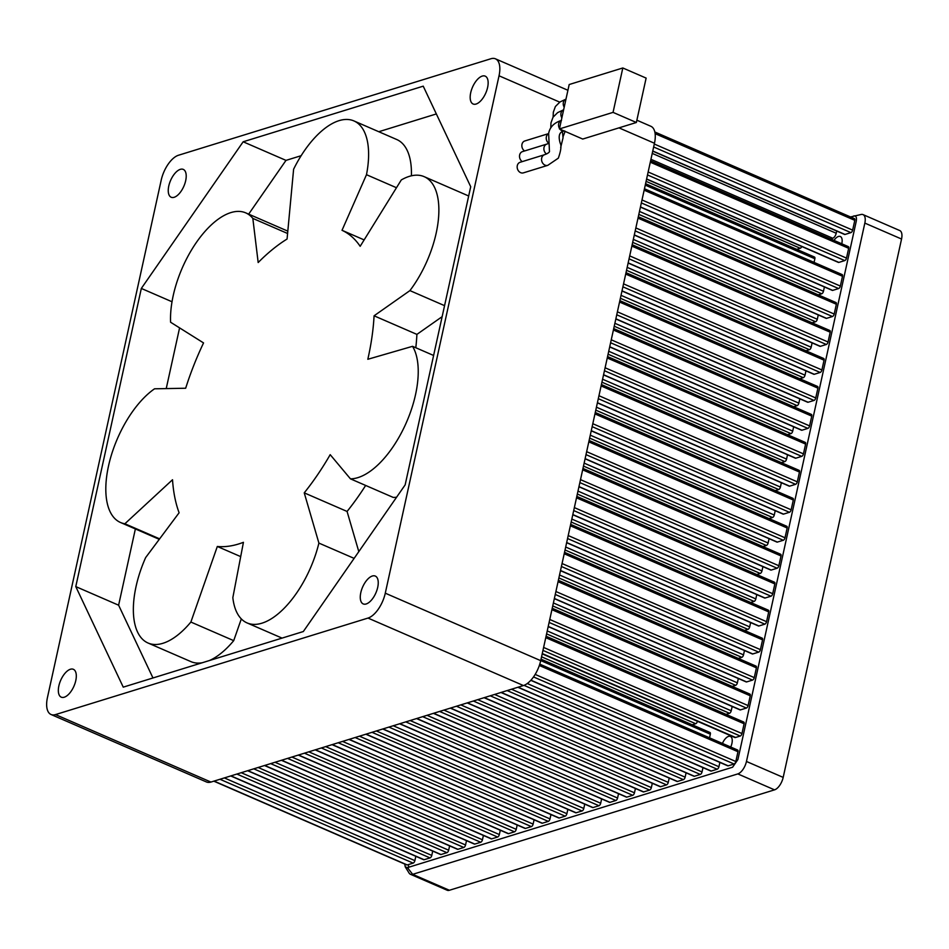<?xml version="1.0" encoding="UTF-8"?>
<svg xmlns="http://www.w3.org/2000/svg" width="949" height="949" viewBox="0 0 949 949"><rect width="100%" height="100%" fill="white"/><g stroke="black" fill="none" stroke-linecap="round" stroke-linejoin="round"><path stroke-width="1.42" d="M841.775 243.786A9.49 4.531 -66.5 0 0 840.316 236.503A9.49 4.531 -66.5 0 0 838.465 236.467A9.49 4.531 -66.5 0 0 834.005 240.417M730.73 747.041A9.49 4.531 -66.5 0 0 730.41 736.412A9.49 4.531 -66.5 0 0 728.547 736.388A9.49 4.531 -66.5 0 0 722.426 743.435M860.802 214.569A11.388 5.433 113.5 0 1 861.241 214.45A11.388 5.433 113.5 0 1 863.032 214.604L899.747 230.548A11.388 5.433 113.5 0 1 901.55 239.029L783.186 777.397A11.388 5.433 113.5 0 1 774.538 789.853L449.387 890.269A11.388 5.433 113.5 0 1 447.157 890.233L410.442 874.29A11.388 5.433 113.5 0 1 409.102 873.08L405.247 866.876L404.725 864.041M863.032 214.604A11.388 5.433 113.5 0 1 864.836 223.098L746.46 761.466A11.388 5.433 113.5 0 1 737.824 773.909L412.661 874.337A11.388 5.433 113.5 0 1 410.442 874.29M408.248 868.679A11.388 5.433 113.5 0 1 408.639 865.796M850.529 216.953L861.241 214.45M853.803 215.945C856.057 215.625 856.888 217.38 856.271 221.188L737.907 759.556L732.592 767.219L407.429 867.635L405.247 866.876M415.828 856.306L414.879 860.624A2.278 1.091 -66.5 0 1 413.147 863.115L407.24 864.942A2.278 1.091 -66.5 0 1 406.789 864.942L213.822 781.169M539.779 664.146L737.61 750.018A2.278 1.091 -66.5 0 1 737.966 751.727L735.819 761.513A2.278 1.091 -66.5 0 1 734.087 764.004L728.18 765.831A2.278 1.091 -66.5 0 1 727.729 765.819L530.799 680.338M654.834 131.994L854.444 218.65A2.278 1.091 -66.5 0 1 854.8 220.346L852.641 230.132A2.278 1.091 -66.5 0 1 850.921 232.624L845.001 234.45A2.278 1.091 -66.5 0 1 844.563 234.439L652.734 151.164M732.177 706.471L731.216 710.789A2.278 1.091 -66.5 0 1 729.496 713.28L726.021 714.36M552.223 608.273L749.9 694.087A2.278 1.091 -66.5 0 1 750.268 695.783L748.109 705.582A2.278 1.091 -66.5 0 1 746.389 708.061L740.469 709.888A2.278 1.091 -66.5 0 1 740.03 709.888L548.202 626.613M558.38 580.313L756.056 666.127A2.278 1.091 -66.5 0 1 756.412 667.823L754.265 677.61A2.278 1.091 -66.5 0 1 752.533 680.101L746.626 681.928A2.278 1.091 -66.5 0 1 746.175 681.916L554.346 598.641M738.322 678.499L737.373 682.829A2.278 1.091 -66.5 0 1 735.641 685.308L732.165 686.388M750.623 622.568L749.674 626.886A2.278 1.091 -66.5 0 1 747.942 629.377L744.467 630.456M570.669 524.382L768.358 610.183A2.278 1.091 -66.5 0 1 768.714 611.891L766.555 621.678A2.278 1.091 -66.5 0 1 764.835 624.157L758.915 625.984A2.278 1.091 -66.5 0 1 758.476 625.984L566.648 542.709M744.467 650.539L743.518 654.857A2.278 1.091 -66.5 0 1 741.798 657.349L738.31 658.416M564.525 552.342L762.201 638.155A2.278 1.091 -66.5 0 1 762.569 639.851L760.41 649.638A2.278 1.091 -66.5 0 1 758.678 652.129L752.771 653.956A2.278 1.091 -66.5 0 1 752.32 653.944L560.491 570.681M756.768 594.608L755.819 598.926A2.278 1.091 -66.5 0 1 754.087 601.417L750.612 602.485M576.826 496.41L774.503 582.223A2.278 1.091 -66.5 0 1 774.859 583.92L772.711 593.706A2.278 1.091 -66.5 0 1 770.979 596.197L765.072 598.024A2.278 1.091 -66.5 0 1 764.621 598.012L572.793 514.738M762.913 566.636L761.964 570.954A2.278 1.091 -66.5 0 1 760.244 573.445L756.756 574.525M582.971 468.438L780.647 554.252A2.278 1.091 -66.5 0 1 781.015 555.948L778.856 565.734A2.278 1.091 -66.5 0 1 777.136 568.226L771.217 570.052A2.278 1.091 -66.5 0 1 770.778 570.041L578.937 486.778M775.214 510.704L774.265 515.022A2.278 1.091 -66.5 0 1 772.533 517.513L769.058 518.581M595.272 412.507L792.949 498.32A2.278 1.091 -66.5 0 1 793.305 500.016L791.158 509.803A2.278 1.091 -66.5 0 1 789.426 512.294L783.518 514.121A2.278 1.091 -66.5 0 1 783.067 514.109L591.239 430.834M601.417 384.535L799.094 470.348A2.278 1.091 -66.5 0 1 799.461 472.044L797.302 481.843A2.278 1.091 -66.5 0 1 795.582 484.322L789.663 486.149A2.278 1.091 -66.5 0 1 789.224 486.149L597.384 402.874M781.359 482.733L780.41 487.051A2.278 1.091 -66.5 0 1 778.69 489.542L775.203 490.621M799.805 398.829L798.856 403.147A2.278 1.091 -66.5 0 1 797.136 405.638L793.661 406.718M619.863 300.643L817.54 386.445A2.278 1.091 -66.5 0 1 817.908 388.153L815.749 397.939A2.278 1.091 -66.5 0 1 814.028 400.431L808.109 402.246A2.278 1.091 -66.5 0 1 807.67 402.246L615.83 318.971M613.718 328.603L811.395 414.416A2.278 1.091 -66.5 0 1 811.751 416.113L809.604 425.899A2.278 1.091 -66.5 0 1 807.872 428.39L801.964 430.217A2.278 1.091 -66.5 0 1 801.514 430.205L609.685 346.943M793.661 426.801L792.712 431.119A2.278 1.091 -66.5 0 1 790.98 433.61L787.504 434.678M787.516 454.773L786.567 459.091A2.278 1.091 -66.5 0 1 784.835 461.582L781.359 462.649M607.574 356.575L805.25 442.388A2.278 1.091 -66.5 0 1 805.606 444.085L803.459 453.871A2.278 1.091 -66.5 0 1 801.727 456.362L795.82 458.189A2.278 1.091 -66.5 0 1 795.369 458.177L603.54 374.902M589.115 440.478L786.804 526.292A2.278 1.091 -66.5 0 1 787.16 527.988L785.013 537.775A2.278 1.091 -66.5 0 1 783.281 540.266L777.361 542.093A2.278 1.091 -66.5 0 1 776.923 542.081L585.094 458.806M769.07 538.664L768.121 542.994A2.278 1.091 -66.5 0 1 766.389 545.473L762.913 546.553M805.962 370.869L805.013 375.187A2.278 1.091 -66.5 0 1 803.281 377.678L799.805 378.746M626.02 272.671L823.696 358.485A2.278 1.091 -66.5 0 1 824.052 360.181L821.905 369.968A2.278 1.091 -66.5 0 1 820.173 372.459L814.266 374.286A2.278 1.091 -66.5 0 1 813.815 374.274L621.986 290.999M818.263 314.926L817.303 319.255A2.278 1.091 -66.5 0 1 815.582 321.735L812.107 322.814M638.309 216.74L835.986 302.553A2.278 1.091 -66.5 0 1 836.354 304.249L834.195 314.036A2.278 1.091 -66.5 0 1 832.475 316.527L826.555 318.354A2.278 1.091 -66.5 0 1 826.116 318.342L634.288 235.067M812.107 342.897L811.158 347.215A2.278 1.091 -66.5 0 1 809.426 349.707L805.95 350.786M632.164 244.7L829.841 330.513A2.278 1.091 -66.5 0 1 830.197 332.209L828.05 341.996A2.278 1.091 -66.5 0 1 826.318 344.487L820.411 346.314A2.278 1.091 -66.5 0 1 819.96 346.314L628.131 263.039M824.408 286.966L823.459 291.284A2.278 1.091 -66.5 0 1 821.727 293.775L818.252 294.842M644.466 188.768L842.143 274.581A2.278 1.091 -66.5 0 1 842.498 276.278L840.351 286.064A2.278 1.091 -66.5 0 1 838.619 288.555L832.712 290.382A2.278 1.091 -66.5 0 1 832.261 290.37L640.433 207.096M709.532 737.836L710.338 734.194A2.278 1.091 -66.5 0 0 709.971 732.486L541.037 659.164M697.432 721.276A2.278 1.091 -66.5 0 1 695.712 723.719L692.236 724.787M686.091 772.842L685.142 777.16A2.278 1.091 -66.5 0 1 683.41 779.651L677.503 781.478A2.278 1.091 -66.5 0 1 677.052 781.466L484.085 697.705M669.199 778.061L668.25 782.379A2.278 1.091 -66.5 0 1 666.518 784.87L660.611 786.697A2.278 1.091 -66.5 0 1 660.16 786.685L467.193 702.912M702.984 767.622L702.035 771.94A2.278 1.091 -66.5 0 1 700.303 774.431L694.395 776.258A2.278 1.091 -66.5 0 1 693.944 776.246L500.977 692.485M635.415 788.489L634.466 792.806A2.278 1.091 -66.5 0 1 632.734 795.298L626.826 797.124A2.278 1.091 -66.5 0 1 626.387 797.113L433.408 713.351M618.523 793.708L617.574 798.026A2.278 1.091 -66.5 0 1 615.854 800.517L609.934 802.344A2.278 1.091 -66.5 0 1 609.495 802.332L416.516 718.571M601.63 798.928L600.681 803.245A2.278 1.091 -66.5 0 1 598.961 805.737L593.042 807.563A2.278 1.091 -66.5 0 1 592.603 807.552L399.624 723.779M550.966 814.574L550.005 818.892A2.278 1.091 -66.5 0 1 548.285 821.383L542.365 823.21A2.278 1.091 -66.5 0 1 541.926 823.198L348.947 739.437M534.073 819.794L533.124 824.112A2.278 1.091 -66.5 0 1 531.393 826.603L525.485 828.43A2.278 1.091 -66.5 0 1 525.034 828.418L332.055 744.657M567.846 809.355L566.897 813.684A2.278 1.091 -66.5 0 1 565.177 816.164L559.258 817.991A2.278 1.091 -66.5 0 1 558.819 817.991L365.839 734.218M584.738 804.147L583.789 808.465A2.278 1.091 -66.5 0 1 582.069 810.956L576.15 812.771A2.278 1.091 -66.5 0 1 575.711 812.771L382.732 728.998M500.289 830.221L499.34 834.551A2.278 1.091 -66.5 0 1 497.608 837.03L491.701 838.857A2.278 1.091 -66.5 0 1 491.25 838.857L298.283 755.084M483.397 835.44L482.448 839.758A2.278 1.091 -66.5 0 1 480.716 842.249L474.808 844.076A2.278 1.091 -66.5 0 1 474.358 844.064L281.39 760.303M466.505 840.66L465.556 844.978A2.278 1.091 -66.5 0 1 463.824 847.469L457.916 849.296A2.278 1.091 -66.5 0 1 457.465 849.284L264.498 765.523M517.181 825.013L516.232 829.331A2.278 1.091 -66.5 0 1 514.5 831.822L508.593 833.649A2.278 1.091 -66.5 0 1 508.142 833.637L315.175 749.864M449.612 845.879L448.663 850.197A2.278 1.091 -66.5 0 1 446.932 852.688L441.024 854.515A2.278 1.091 -66.5 0 1 440.573 854.503L247.606 770.73M652.307 783.269L651.358 787.599A2.278 1.091 -66.5 0 1 649.626 790.078L643.719 791.905A2.278 1.091 -66.5 0 1 643.268 791.905L450.301 708.132M814.064 262.399L814.871 258.745A2.278 1.091 -66.5 0 0 814.503 257.049L645.569 183.715M801.751 246.491A2.278 1.091 -66.5 0 1 800.244 248.27L796.769 249.35M432.72 851.099L431.771 855.417A2.278 1.091 -66.5 0 1 430.039 857.908L424.132 859.723A2.278 1.091 -66.5 0 1 423.681 859.723L230.714 775.95M710.528 770.718A2.278 1.091 -66.5 0 0 710.837 771.039A2.278 1.091 -66.5 0 0 711.287 771.039L717.195 769.212A2.278 1.091 -66.5 0 0 718.927 766.733L719.876 762.403M542.199 653.885L734.704 737.456A4.555 2.171 113.5 0 0 735.594 737.468L740.232 736.033A2.278 1.091 -66.5 0 0 741.964 733.541L744.111 723.755A2.278 1.091 -66.5 0 0 743.755 722.059L546.078 636.245M830.553 238.911L832.759 238.235A4.555 2.171 113.5 0 0 836.211 233.252L836.71 231.034M838.097 262.09A2.278 1.091 -66.5 0 0 838.406 262.41A2.278 1.091 -66.5 0 0 838.857 262.41L844.764 260.584A2.278 1.091 -66.5 0 0 846.496 258.104L848.655 248.306A2.278 1.091 -66.5 0 0 848.287 246.61L650.611 160.808M547.787 165.34A5.54 4.508 72.8 0 1 545.023 165.138A5.54 4.508 72.8 0 1 541.547 159.717A5.54 4.508 72.8 0 1 544.512 154.734L520.135 162.267A5.54 4.508 72.8 0 0 517.169 167.249A5.54 4.508 72.8 0 0 520.645 172.671A5.54 4.508 72.8 0 0 523.397 172.86L547.787 165.34L558.32 158.163C560.978 150.666 561.606 145.695 560.218 143.252C557.941 135.565 559.471 131.472 564.797 130.974M546.505 153.999A5.54 4.508 72.8 0 1 543.884 148.519A5.54 4.508 72.8 0 1 546.861 144.082L522.472 151.615A5.54 4.508 72.8 0 0 519.506 156.134A5.54 4.508 72.8 0 0 522.247 161.615M548.617 133.607L524.821 140.962A5.54 4.508 72.8 0 0 521.843 145.482A5.54 4.508 72.8 0 0 524.583 150.962M75.766 680.635A15.184 7.248 -66.5 0 0 73.37 669.306A15.184 7.248 -66.5 0 0 58.874 685.854A15.184 7.248 -66.5 0 0 61.27 697.171A15.184 7.248 -66.5 0 0 75.766 680.635M377.702 587.384A15.184 7.248 -66.5 0 0 375.294 576.067A15.184 7.248 -66.5 0 0 360.81 592.603A15.184 7.248 -66.5 0 0 363.206 603.92A15.184 7.248 -66.5 0 0 377.702 587.384M487.608 87.462A15.184 7.248 -66.5 0 0 485.212 76.145A15.184 7.248 -66.5 0 0 470.716 92.682A15.184 7.248 -66.5 0 0 473.124 103.999A15.184 7.248 -66.5 0 0 487.608 87.462M185.672 180.713A15.184 7.248 -66.5 0 0 183.276 169.397A15.184 7.248 -66.5 0 0 168.792 185.933A15.184 7.248 -66.5 0 0 171.188 197.25A15.184 7.248 -66.5 0 0 185.672 180.713M240.69 556.612L217.321 546.47L190.879 622.046A75.92 36.252 113.5 0 1 148.068 643.031A75.92 36.252 113.5 0 1 136.075 586.423A75.92 36.252 113.5 0 1 145.648 557.585L179.112 512.757A170.832 81.555 -66.5 0 1 172.516 479.743L124.877 523.765A75.92 36.252 113.5 0 1 120.535 522.508A75.92 36.252 113.5 0 1 108.53 465.912A75.92 36.252 113.5 0 1 154.545 388.805L185.672 388.236A170.832 81.555 -66.5 0 1 203.549 342.921L170.595 322.233A75.92 36.252 113.5 0 1 173.228 295.542A75.92 36.252 113.5 0 1 245.684 212.849A75.92 36.252 113.5 0 1 252.825 218.4L287.594 233.49M559.732 102.136L499.032 75.79L385.282 593.184L540.705 660.658A22.776 10.878 113.5 0 1 523.433 685.546L210.939 782.059A22.776 10.878 113.5 0 1 206.479 781.976L51.044 714.502A22.776 10.878 -66.5 0 0 55.505 714.585L210.939 782.059M499.032 75.79A22.776 10.878 -66.5 0 0 495.437 58.814A22.776 10.878 -66.5 0 0 490.977 58.731L178.483 155.245A22.776 10.878 -66.5 0 0 161.211 180.132L47.45 697.527A22.776 10.878 -66.5 0 0 51.044 714.502M523.433 685.546L367.998 618.072L55.505 714.585M367.998 618.072A22.776 10.878 -66.5 0 0 385.282 593.184M141.33 288.437L243.158 141.781L423.23 86.169L470.716 186.716L405.152 484.88L303.324 631.536L123.251 687.147L75.778 586.601L141.33 288.437L172.018 301.758M636.874 120.203L650.872 126.288A22.776 10.878 113.5 0 1 654.466 143.263L540.705 660.658M241.319 618.902L233.715 640.646L190.879 622.046M217.321 546.47A170.832 81.555 -66.5 0 0 243.43 542.318L232.837 597.656A75.92 36.252 113.5 0 0 247.096 622.935A75.92 36.252 113.5 0 0 318.9 543.089L354.119 558.368M358.805 551.63L347.073 511.452L304.238 492.851L318.9 543.089M304.238 492.851A170.832 81.555 -66.5 0 0 330.193 454.666L350.442 478.842L393.277 497.442A75.92 36.252 113.5 0 0 396.611 497.181M347.073 511.452A170.832 81.555 -66.5 0 0 365.65 485.449M433.61 355.472L412.542 346.326A75.92 36.252 113.5 0 1 404.665 426.303A75.92 36.252 113.5 0 1 350.442 478.842M415.804 347.737A170.832 81.555 -66.5 0 0 416.908 334.392L374.072 315.803A170.832 81.555 -66.5 0 1 367.821 359.28L412.542 346.326M374.072 315.803L409.921 290.608L444.559 305.649M416.908 334.392L442.139 316.669M364.143 239.907L342.02 230.299A170.832 81.555 -66.5 0 1 360.169 246.313L401.297 179.942A75.92 36.252 113.5 0 1 424.132 176.644A75.92 36.252 113.5 0 1 409.921 290.608M424.132 176.644L466.967 195.245A75.92 36.252 113.5 0 1 468.652 196.087M342.02 230.299L366.48 174.699L396.468 187.724M252.825 218.4L258.175 262.529A170.832 81.555 -66.5 0 1 287.072 239.029L293.609 169.219A75.92 36.252 113.5 0 1 353.894 120.914A75.92 36.252 113.5 0 1 366.48 174.699M353.894 120.914L396.729 139.515A75.92 36.252 113.5 0 1 411.392 175.802M159.634 538.854L124.877 523.765M248.662 214.142L285.993 160.381L243.158 141.781M285.993 160.381L301.13 155.707M378.781 131.721L436.35 113.939M152.967 677.966L118.613 605.201L75.778 586.601M118.613 605.201L135.375 528.949M166.229 388.592L179.586 327.868M233.715 640.646A75.92 36.252 113.5 0 1 209.373 660.551M202.267 662.746A75.92 36.252 113.5 0 1 190.903 661.619L148.068 643.031M559.424 128.934L582.733 139.052L636.364 122.492L646.127 78.091L622.817 67.972L569.186 84.532L559.424 128.934L613.054 112.373L636.364 122.492M622.817 67.972L613.054 112.373M407.429 867.635L412.661 874.337L449.387 890.269M774.538 789.853L737.824 773.909M783.186 777.397L746.46 761.466M901.55 239.029L864.836 223.098M214.071 781.086L407.24 864.942M413.147 863.115L219.978 779.271M530.918 680.196L728.18 765.831M734.087 764.004L533.528 676.934M652.77 150.998L845.001 234.45M850.921 232.624L653.647 146.988M729.496 713.28L546.6 633.885M548.237 626.447L740.469 709.888M746.389 708.061L549.115 622.437M554.382 598.475L746.626 681.928M752.533 680.101L555.26 594.465M735.641 685.308L552.745 605.925M747.942 629.377L565.046 549.981M566.683 542.543L758.915 625.984M764.835 624.157L567.561 538.534M741.798 657.349L558.89 577.953M560.527 570.503L752.771 653.956M758.678 652.129L561.417 566.494M754.087 601.417L571.191 522.021M572.828 514.572L765.072 598.024M770.979 596.197L573.706 510.562M760.244 573.445L577.336 494.049M578.973 486.6L771.217 570.052M777.136 568.226L579.863 482.59M772.533 517.513L589.637 438.118M591.274 430.668L783.518 514.121M789.426 512.294L592.164 426.659M597.431 402.708L789.663 486.149M795.582 484.322L598.309 398.699M778.69 489.542L595.794 410.146M797.136 405.638L614.24 326.242M615.877 318.805L808.109 402.246M814.028 400.431L616.755 314.795M609.721 346.765L801.964 430.217M807.872 428.39L610.61 342.755M790.98 433.61L608.084 354.214M784.835 461.582L601.939 382.186M603.576 374.736L795.82 458.189M801.727 456.362L604.454 370.727M585.13 458.64L777.361 542.093M783.281 540.266L586.008 454.63M766.389 545.473L583.493 466.089M803.281 377.678L620.385 298.283M622.022 290.833L814.266 374.286M820.173 372.459L622.9 286.823M815.582 321.735L632.686 242.351M634.323 234.901L826.555 318.354M832.475 316.527L635.201 230.892M809.426 349.707L626.53 270.311M628.167 262.861L820.411 346.314M826.318 344.487L629.057 258.852M821.727 293.775L638.831 214.379M640.468 206.929L832.712 290.382M838.619 288.555L641.346 202.92M695.712 723.719L541.559 656.803M484.334 697.622L677.503 781.478M683.41 779.651L490.242 695.795M467.442 702.841L660.611 786.697M666.518 784.87L473.349 701.014M501.226 692.402L694.395 776.258M700.303 774.431L507.134 690.575M433.657 713.268L626.826 797.124M632.734 795.298L439.565 711.442M416.765 718.488L609.934 802.344M615.854 800.517L422.685 716.661M399.873 723.707L593.042 807.563M598.961 805.737L405.792 721.881M349.196 739.354L542.365 823.21M548.285 821.383L355.116 737.527M332.304 744.574L525.485 828.43M531.393 826.603L338.224 742.747M366.089 734.135L559.258 817.991M565.177 816.164L372.008 732.32M382.981 728.927L576.15 812.771M582.069 810.956L388.9 727.1M298.532 755.013L491.701 838.857M497.608 837.03L304.439 753.186M281.639 760.22L474.808 844.076M480.716 842.249L287.547 758.393M264.747 765.44L457.916 849.296M463.824 847.469L270.655 763.613M315.424 749.793L508.593 833.649M514.5 831.822L321.331 747.966M247.855 770.659L441.024 854.515M446.932 852.688L253.763 768.832M450.55 708.061L643.719 791.905M649.626 790.078L456.457 706.234M800.244 248.27L646.091 181.354M230.963 775.879L424.132 859.723M430.039 857.908L236.87 774.052M518.118 687.195L711.287 771.039M717.195 769.212L524.002 685.356M735.594 737.468L542.27 653.553M650.943 159.302L832.759 238.235M836.211 233.252L652.236 153.394M646.613 178.97L838.857 262.41M844.764 260.584L647.503 174.96M414.879 860.624L224.344 777.919M735.819 761.513L535.177 674.419M852.641 230.132L654.3 144.034M731.216 710.789L547.241 630.931M748.109 705.582L549.768 619.472M754.265 677.61L555.912 591.512M737.373 682.829L553.397 602.959M749.674 626.886L565.699 547.027M766.555 621.678L568.214 535.568M743.518 654.857L559.542 574.999M760.41 649.638L562.069 563.54M755.819 598.926L571.844 519.067M772.711 593.706L574.359 507.608M761.964 570.954L577.988 491.096M778.856 565.734L580.515 479.636M774.265 515.022L590.29 435.164M791.158 509.803L592.805 423.705M797.302 481.843L598.961 395.733M780.41 487.051L596.435 407.192M798.856 403.147L614.881 323.289M815.749 397.939L617.408 311.83M809.604 425.899L611.251 339.801M792.712 431.119L608.736 351.26M786.567 459.091L602.591 379.22M803.459 453.871L605.106 367.773M785.013 537.775L586.66 451.677M768.121 542.994L584.145 463.124M805.013 375.187L621.037 295.329M821.905 369.968L623.552 283.87M817.303 319.255L633.327 239.385M834.195 314.036L635.854 227.938M811.158 347.215L627.182 267.357M828.05 341.996L629.697 255.898M823.459 291.284L639.484 211.425M840.351 286.064L641.999 199.966M685.142 777.16L494.607 694.454M668.25 782.379L477.715 699.662M702.035 771.94L511.499 689.235M634.466 792.806L443.93 710.101M617.574 798.026L427.038 715.321M600.681 803.245L410.146 720.54M550.005 818.892L359.469 736.187M533.124 824.112L342.577 741.406M566.897 813.684L376.362 730.967M583.789 808.465L393.254 725.748M499.34 834.551L308.805 751.833M482.448 839.758L291.912 757.053M465.556 844.978L275.02 762.272M516.232 829.331L325.685 746.614M448.663 850.197L258.128 767.48M651.358 787.599L460.823 704.882M431.771 855.417L241.236 772.7M718.927 766.733L527.276 683.529M740.232 736.033L542.97 650.397M846.496 258.104L648.155 171.994M737.966 751.727L539.34 665.498M854.8 220.346L655.13 133.667M750.268 695.783L551.915 609.685M756.412 667.823L558.071 581.713M768.714 611.891L570.361 525.782M762.569 639.851L564.216 553.753M774.859 583.92L576.518 497.822M781.015 555.948L582.662 469.85M793.305 500.016L594.964 413.918M799.461 472.044L601.108 385.946M817.908 388.153L619.555 302.043M811.751 416.113L613.41 330.015M805.606 444.085L607.253 357.987M787.16 527.988L588.807 441.878M824.052 360.181L625.711 274.083M836.354 304.249L638.001 218.14M830.197 332.209L631.856 246.111M842.498 276.278L644.157 190.18M710.338 734.194L540.728 660.563M814.871 258.745L645.261 185.126M741.964 733.541L543.611 647.443M848.655 248.306L650.302 162.208M744.111 723.755L545.77 637.657M561.286 120.464A5.54 4.508 72.8 0 0 559.519 128.506M559.981 129.183A5.54 4.508 72.8 0 0 562.033 130.784A5.54 4.508 72.8 0 0 564.37 131.081M550.788 127.712L550.978 122.824L553.053 117.178L557.632 112.634L563.623 109.799A5.54 4.508 72.8 0 0 561.855 117.854M548.605 133.667A5.54 4.508 72.8 0 0 546.233 138.246A5.54 4.508 72.8 0 0 548.854 143.346M553.125 117.047L553.326 112.172L555.39 106.513L559.981 101.97L565.972 99.147A5.54 4.508 72.8 0 0 564.204 107.19M654.466 143.263L618.985 127.866M710.837 771.039L517.869 687.266M838.406 262.41L646.577 179.136M544.512 154.734C548.178 153.335 549.815 152.113 549.435 151.057L548.641 133.477C549.791 127.083 554.097 122.718 561.523 120.381M546.861 144.082L548.996 143.287M287.808 231.141L245.684 212.849M567.917 90.274L495.437 58.814M282.043 638.108L247.096 622.935M159.278 539.329L120.535 522.508M563.018 136.834L565.106 131.401M560.681 147.486L563.054 137.771L562.449 131.864"/></g></svg>
